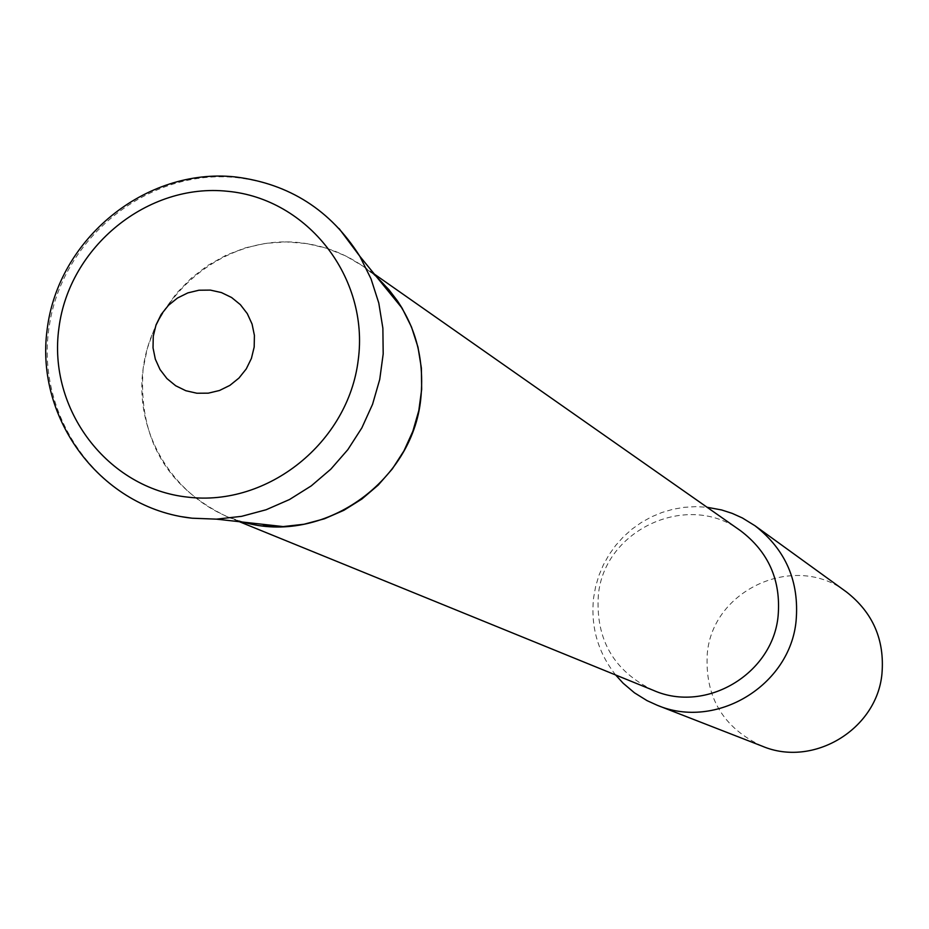 <?xml version="1.0" encoding="UTF-8"?>
<svg xmlns="http://www.w3.org/2000/svg" width="929" height="929" viewBox="0 0 929 929"><rect width="100%" height="100%" fill="white"/><g stroke="black" fill="none" stroke-linecap="round" stroke-linejoin="round"><path stroke-width="0.7" stroke-dasharray="4.64 3.48" d="M615.648 674.977C597.858 652.297 590.519 626.529 593.619 597.672L595.675 586.362L598.961 575.33L603.444 564.727L609.064 554.683L615.764 545.323L623.452 536.765L632.022 529.112L641.393 522.458L651.415 516.884L661.994 512.471L672.991 509.266L684.255 507.315L695.67 506.642L707.062 507.257M762.291 746.196C723.029 727.871 704.693 696.994 707.294 653.54C712.717 589.102 795.584 552.151 846.389 591.912M653.447 690.375C613.883 671.261 595.512 639.593 598.334 595.384C604.024 529.472 688.087 490.965 740.494 530.68M243.468 522.156L226.955 516.64C166.105 487.121 138.142 437.919 143.089 369.034L147.293 348.491L154.4 328.715L164.247 310.147L176.626 293.169L191.269 278.143L207.864 265.404L226.061 255.22L245.477 247.811L265.682 243.34L286.248 241.912L306.744 243.572L326.706 248.275L345.716 255.939L363.355 266.391L376.942 277.283C354.82 257.461 329.005 245.918 299.51 242.632C225.399 234.514 152.437 293.68 143.089 369.034C132.638 444.271 188.436 517.883 262.919 525.802M339.108 228.592C311.052 199.143 276.865 182.142 236.547 177.613C149.441 168.323 63.3 236.314 49.481 324.651C34.489 412.813 95.373 501.915 182.038 516.745M226.955 516.64L239.38 521.703M363.355 266.391L374.341 274.09M234.874 176.882L235.513 176.951"/><path stroke-width="1.39" d="M707.062 507.257L721.647 509.963L732.226 513.389L742.364 517.952L754.987 525.744C785.737 549.736 799.439 581.415 796.107 620.781C790.184 685.521 716.108 730.345 657.151 705.227L647.025 700.629L634.437 692.802L623.127 683.21L615.648 674.977M754.987 525.744L846.389 591.912C872.923 612.617 884.78 639.895 881.958 673.746C876.93 729.404 813.189 767.853 762.291 746.196L657.151 705.227M374.341 274.09L740.494 530.68C768.55 551.954 781.092 580.358 778.119 615.892C772.823 673.92 705.935 713.727 653.447 690.375L239.38 521.703M262.919 525.802L283.148 526.58L304.027 524.246L324.43 518.788L343.881 510.3L361.95 498.978L378.231 485.077L392.34 468.901L403.976 450.832L412.859 431.253L418.805 410.63L421.661 389.425L421.383 368.105L417.98 347.156L411.512 327.043L402.152 308.231L397.519 300.984L388.833 289.604L376.942 277.283C410.966 310.1 425.575 350.663 420.767 398.982C412.279 482.883 322.061 545.265 243.468 522.156M182.038 516.745L192.198 518.219L216.503 519.148L241.598 516.338L266.112 509.754L289.511 499.523L311.261 485.879L330.852 469.133L347.841 449.648L361.857 427.874L372.564 404.289L379.729 379.45L383.189 353.914L382.876 328.251L378.788 303.04L371.031 278.863L359.802 256.241L339.108 228.592M227.663 191.293C147.804 182.676 69.129 246.649 58.922 328.007C47.542 409.236 107.52 488.666 187.809 497.143C267.935 506.839 348.305 442.378 358.234 359.953C369.359 277.643 307.685 198.701 227.663 191.293M210.349 290.103L198.969 290.22L187.821 292.902L177.474 298.035L168.439 305.339L161.17 314.466L156.026 324.941L153.262 336.263L153.03 347.852L155.317 359.14L160.032 369.556L166.941 378.579L175.686 385.756L185.846 390.726L196.902 393.234L208.317 393.164L219.488 390.494L229.881 385.384L238.962 378.057L246.266 368.906L251.422 358.385L254.186 347.028L254.407 335.392L252.073 324.082L247.311 313.665L240.367 304.654L231.588 297.501L221.416 292.565L210.349 290.103M283.148 526.58L216.503 519.148L192.036 518.196C102.178 508.593 34.803 419.908 47.147 329.47C58.144 238.916 145.458 167.557 234.874 176.882M402.152 308.231L359.802 256.241C330.678 210.14 289.256 183.71 235.513 176.951"/></g></svg>
